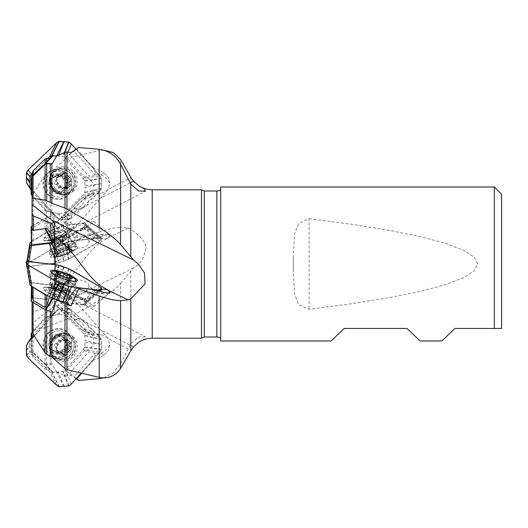 <?xml version="1.0" encoding="UTF-8"?>
<svg xmlns="http://www.w3.org/2000/svg" width="528" height="528" viewBox="0 0 528 528"><rect width="100%" height="100%" fill="white"/><g stroke="black" fill="none" stroke-linecap="round" stroke-linejoin="round"><path stroke-width="0.4" stroke-dasharray="2.64 1.98" d="M54.179 313.097L53.896 315.203L52.378 315.619L31.495 339.332L31.495 351.714L33.059 357.113L45.104 369.046L46.721 369.659L49.744 369.567L52.378 372.088L56.687 372.042L65.01 375.738L66.937 376.009L71.141 375.481L66.304 370.854L84.308 350.744L88.229 349.76L90.836 347.886L92.763 345.266L93.799 342.19L93.819 339.009L92.822 336.085L90.922 333.749L88.334 332.251L85.001 332.046L82.658 329.802L82.229 330.29A9.702 0.752 -138.2 0 0 82.256 330.436L54.43 303.811L54.179 313.097L54.179 304.894L51.784 307.864L33.416 322.337L33.416 331.584L47.058 317.071L50.794 316.272L50.794 308.689M82.256 330.436L82.691 329.954L84.638 331.815M49.447 343.451A8.488 7.788 -58.5 0 1 51.764 338.045A8.488 7.788 -58.5 0 1 61.849 336.217A8.488 7.788 -58.5 0 1 64.04 347.523A8.488 7.788 -58.5 0 1 52.965 350.684A8.488 7.788 -58.5 0 1 49.447 343.451M66.304 303.032L84.308 305.125L90.836 306.893L93.779 306.709L93.819 305.983L90.922 303.712L82.256 299.752L54.43 283.411L53.896 285.793L31.779 282.929L31.495 285.8L32.063 286.605M48.022 295.984L52.754 298.34M65.366 296.459A8.488 1.769 -159.7 0 1 56.793 295.172A8.488 1.769 -159.7 0 1 49.447 290.565A8.488 1.769 -159.7 0 1 51.764 290.195A8.488 1.769 -159.7 0 1 60.746 292.981A8.488 1.769 -159.7 0 1 65.366 296.459L66.482 293.449A8.488 1.769 -159.7 0 1 57.908 292.162A8.488 1.769 -159.7 0 1 50.563 287.555A8.488 1.769 -159.7 0 1 50.873 287.272A8.488 1.769 -159.7 0 1 52.873 287.186A8.488 1.769 -159.7 0 1 61.063 289.615A8.488 1.769 -159.7 0 1 66.429 293.027A8.488 1.769 -159.7 0 1 66.482 293.449M71.141 152.519L66.304 157.146L84.308 177.256L88.229 178.24L90.836 180.114L92.763 182.734L93.799 185.81L93.819 188.991L92.822 191.915L90.922 194.251L88.334 195.749L84.638 196.185L82.691 198.046L82.256 197.564L54.43 224.189L53.896 212.797L52.378 212.381L31.779 189.387L31.541 175.996M32.063 175.765L32.063 173.329M65.366 184.549A8.488 7.788 -121.5 0 0 52.965 177.316A8.488 7.788 -121.5 0 0 51.764 189.955A8.488 7.788 -121.5 0 0 61.849 191.783A8.488 7.788 -121.5 0 0 65.366 184.549M31.495 245.012L31.495 242.2L33.059 240.398L45.104 233.231L65.01 224.341L71.141 222.13L66.304 224.968L84.308 222.875L90.836 221.107L93.779 221.291L93.819 222.017L92.822 223.054L84.638 227.053L85.001 227.971L82.229 229.403A9.702 7.207 -96.6 0 1 82.256 228.248L54.43 244.589M82.256 228.248L84.638 227.053M49.447 237.435A8.488 1.769 -20.3 0 0 51.764 237.805A8.488 1.769 -20.3 0 0 60.746 235.019A8.488 1.769 -20.3 0 0 65.366 231.541A8.488 1.769 -20.3 0 0 56.793 232.828A8.488 1.769 -20.3 0 0 49.447 237.435L50.563 240.445A8.488 1.769 -20.3 0 0 50.873 240.728A8.488 1.769 -20.3 0 0 52.873 240.814A8.488 1.769 -20.3 0 0 61.063 238.385A8.488 1.769 -20.3 0 0 66.429 234.973A8.488 1.769 -20.3 0 0 66.482 234.551A8.488 1.769 -20.3 0 0 57.908 235.838A8.488 1.769 -20.3 0 0 50.563 240.445M32.063 334.759L32.063 349.648L32.063 332.218L32.063 334.759L33.416 331.584M33.416 322.337L32.063 324.047L32.063 329.3L33.059 329.69L45.104 327.868L45.104 363.601L33.059 352.077L32.063 349.648M45.104 363.601L46.721 364.148L52.14 364.228L56.687 372.042M46.721 364.148L46.721 327.261L51.856 324.746L65.01 319.882L65.01 375.738M46.721 327.261L45.104 327.868M53.896 315.203L50.794 316.272M50.794 305.039L33.416 312.035L33.416 297.805L47.058 299.554L50.794 294.802L50.794 305.039L51.784 304.484L54.179 298.604L54.179 285.424M32.063 330.865L32.063 301.91M32.063 301.402L45.104 309.401L52.14 312.147M32.063 298.023L33.416 297.805M32.063 314.582L33.416 312.035M53.896 285.793L50.794 294.802M53.896 212.797L47.058 210.929L33.416 196.416L32.063 193.241L32.063 178.352M32.063 193.241L32.063 203.953M32.063 229.977L32.063 226.598L33.059 225.674L45.104 218.599L52.14 215.853L56.687 228.261M33.059 225.674L33.059 193.921L45.104 175.105L45.104 218.599M46.721 217.879L46.721 173.699L51.856 171.059L65.01 159.43L65.01 224.341M33.059 193.921L32.063 197.135M46.721 173.699L45.104 175.105M76.025 378.794L71.141 375.481M66.937 376.009L66.937 318.965L99.198 300.326L99.198 378.701M103.745 377.824L113.507 372.596L120.608 363.752L120.608 283.404C115.553 289.139 108.412 294.782 99.198 300.326M100.789 353.107A14.553 5.623 -146.5 0 0 104.194 354.809C100.195 357.436 96.67 359.159 93.634 359.964L95.891 353.351L100.789 353.107C105.402 351.397 108.405 348.335 109.798 343.913L107.778 338.019L78.065 304.3L62.066 293.502L54.608 289.78L54.179 298.604M104.194 354.809A11.642 10.679 121.5 0 0 109.798 343.913M93.634 289.681L95.891 292.426L100.789 293.509L105.184 293.971L109.111 292.802M120.608 283.404L133.544 267.973C140.461 263.855 144.599 257.083 145.952 247.645C144.857 238.775 134.772 232.419 130.805 229.218L128.053 228.083L120.608 227.476L120.608 159.562M100.789 174.893A14.553 5.623 -33.5 0 1 104.194 173.191C100.195 170.564 96.67 168.841 93.634 168.036L95.891 174.649L100.789 174.893C105.402 176.603 108.405 179.665 109.798 184.087L107.778 189.981L78.065 223.7L62.066 234.498L54.608 238.22M104.194 173.191A11.642 10.679 58.5 0 1 109.798 184.087M100.789 234.491A14.553 11.194 -127.2 0 1 104.194 235.587L93.634 238.319L95.891 235.574L105.184 234.029L107.917 234.524L109.798 235.983L106.63 238.834C86.051 248.437 78.553 274.705 54.608 291.621L54.179 304.894M104.194 235.587A11.642 2.422 159.7 0 1 109.501 235.363A11.642 2.422 159.7 0 1 109.798 235.983M55.625 263.967L55.625 264.482L55.625 263.967M54.727 230.696L54.701 231.739A12.124 0.937 -41.8 0 1 63.096 223.324A12.124 0.937 -41.8 0 1 72.125 216.19L56.179 231.442L54.727 230.696L54.938 245.81M54.701 231.739L54.43 224.189M54.727 267.221L54.701 276.151A12.124 9.009 -83.4 0 0 62.126 284.698A12.124 9.009 -83.4 0 0 72.125 275.649L56.179 266.284L54.727 267.221L54.826 264.607M54.701 276.151L54.43 283.411M54.727 297.304L54.701 296.261A12.124 0.937 -138.2 0 0 63.096 304.676A12.124 0.937 -138.2 0 0 72.125 311.81L56.179 296.558L54.727 297.304L54.958 282.163L54.608 289.78M54.701 296.261L54.43 303.811M54.853 264L54.608 291.621M32.063 352.651L32.063 354.671M33.059 357.113L33.059 352.948L45.104 364.465L45.104 369.046M46.721 369.659L46.721 366.155L49.744 369.567M66.937 223.568L66.937 158.36L99.198 150.592L99.198 232.01L78.698 239.191L71.141 222.13M33.059 352.948L32.063 352.235M66.937 318.965L65.01 319.882M46.721 366.155L45.104 364.465M32.063 286.222L32.063 294.822M66.937 158.36L65.01 159.43M32.063 241.778L32.063 241.322M33.059 240.398L33.059 227.733L45.104 220.539L45.104 233.231M46.721 232.492L46.721 222.512L49.744 231.396M33.059 227.733L32.063 233.178M46.721 222.512L45.104 220.539M138.349 342.56L144.349 339.029L145.405 336.745L138.422 337.121L130.805 343.82L120.608 363.752M201.458 338.217L201.458 189.783M103.745 150.176L99.198 150.592M99.198 232.01C108.616 228.802 115.751 227.291 120.608 227.476M220.73 264L220.73 338.56L220.73 264M220.73 340.982L220.73 187.018M494.327 187.018L494.327 328.462L454.991 328.462L441.85 340.982M309.124 218.684L352.757 224.459L390.284 230.545L421.417 236.907L445.896 243.487L463.518 250.232L474.151 257.09L477.708 264L474.151 270.91L463.518 277.768L445.896 284.513L421.417 291.093L390.284 297.455L352.757 303.541L309.124 309.316L298.703 304.583L294.565 294.221L293.278 270.211L293.278 257.809L294.558 233.792L298.716 223.403L309.124 218.684L309.124 309.316M331.082 340.982L344.223 328.462L407.002 328.462L420.143 340.982M343.543 328.739L344.223 328.462L343.543 328.739M501.6 328.462L501.6 194.291M107.778 238.075L106.319 238.531L94.274 238.412L89.014 241.501C89.153 245.507 85.378 247.724 77.689 248.153L71.201 251.968L72.125 252.351L56.179 261.716A12.124 9.009 -96.6 0 1 54.754 257.539M54.74 261.637L56.179 261.716M54.523 246.972A12.124 9.009 83.4 0 1 55.81 245.507L54.516 246.266M82.229 229.403L57.44 243.962A12.124 9.009 83.4 0 0 54.562 245.652L54.45 245.718M55.81 245.507L54.562 245.652M54.701 251.849A12.124 9.009 -96.6 0 1 62.126 243.302A12.124 9.009 -96.6 0 1 72.125 252.351M55.169 261.386L54.727 260.779M57.44 243.962L58.681 243.817A12.124 9.009 83.4 0 1 59.895 243.566A12.124 9.009 83.4 0 1 67.109 246.899L71.201 251.968M78.698 239.191L76.85 240.28L74.191 237.508L69.67 231.376A9.702 7.207 83.4 0 0 66.304 224.968M93.634 238.319L76.85 240.28M95.891 235.574L95.152 235.066L74.191 237.508M69.67 231.376L88.757 229.152L95.152 235.066M94.274 238.412L89.324 233.845L86.658 227.383L58.681 243.817M89.324 233.845L85.463 236.115A8.441 6.494 -126.4 0 1 85.556 236.254L89.014 241.501M85.463 236.115A9.431 7.003 83.4 0 0 78.085 234.63A9.431 7.003 83.4 0 0 74.243 242.702L67.109 246.899M85.001 227.971L86.658 227.383M77.689 248.153L74.336 242.847A8.441 6.494 -126.4 0 1 74.243 242.702M82.691 228.195A9.702 7.207 83.4 0 0 82.658 229.35M84.308 222.875C86.81 224.242 88.295 226.334 88.757 229.152M107.778 189.981L105.013 191.948L101.6 193.09L96.723 193.578L94.274 193.281L89.014 198.31C89.153 204.917 85.378 208.527 77.689 209.147L71.201 215.358L72.125 216.19M55.169 230.696L54.74 231.106M54.523 226.868A12.124 0.937 138.2 0 1 55.81 225.568L54.516 226.802M55.81 225.568L54.562 224.182A12.124 0.937 138.2 0 1 57.44 221.43L82.229 197.71A9.702 0.752 -41.8 0 1 82.256 197.564M56.179 231.442A12.124 0.937 -41.8 0 1 54.754 232.28M57.44 221.43L58.681 222.816A12.124 0.937 138.2 0 1 67.109 215.589L71.201 215.358M78.698 147.53L69.67 154.803A9.702 0.752 138.2 0 0 66.304 157.146M93.634 168.036L76.85 149.299M95.891 174.649L95.152 174.794L74.191 151.391M69.67 154.803L88.757 176.114L95.152 174.794M94.274 193.281L89.324 194.337L86.658 196.053L58.681 222.816M89.324 194.337L85.463 198.026A8.441 3.201 -33.7 0 1 85.556 198.033L89.014 198.31M85.463 198.026A9.431 0.733 138.2 0 0 78.085 204.481A9.431 0.733 138.2 0 0 74.243 208.765L67.109 215.589M82.229 197.71L82.658 198.198L85.001 195.954L86.658 196.053M77.689 209.147L74.336 208.778A8.441 3.201 -33.7 0 1 74.243 208.765M84.638 196.185L85.001 195.954M84.308 177.256L88.757 176.114M101.488 289.311L94.274 289.588L89.014 286.499C89.153 282.493 85.378 280.276 77.689 279.847L71.201 276.032L72.125 275.649M55.169 266.614L54.74 266.363M54.523 281.028A12.124 9.009 96.6 0 0 55.81 282.493L54.516 281.734M55.81 282.493L54.562 282.348A12.124 9.009 96.6 0 0 57.44 284.038L82.229 298.597A9.702 7.207 -83.4 0 0 82.256 299.752M56.179 266.284A12.124 9.009 -83.4 0 0 54.754 270.461M57.44 284.038L58.681 284.183A12.124 9.009 96.6 0 0 59.895 284.434A12.124 9.009 96.6 0 0 67.109 281.101L71.201 276.032M95.891 292.426L95.152 292.934L74.191 290.492M69.67 296.624L88.757 298.848L95.152 292.934M94.274 289.588L89.324 294.155L86.658 300.617L58.681 284.183M89.324 294.155L85.463 291.885A8.441 6.494 -53.6 0 0 85.556 291.746L89.014 286.499M85.463 291.885A9.431 7.003 96.6 0 1 78.085 293.37A9.431 7.003 96.6 0 1 74.243 285.298L67.109 281.101M82.229 298.597L86.658 300.617M77.689 279.847L74.336 285.153A8.441 6.494 -53.6 0 0 74.243 285.298M82.691 299.805A9.702 7.207 96.6 0 1 82.658 298.65M84.638 300.947L85.001 300.029M84.308 305.125C86.81 303.758 88.295 301.666 88.757 298.848M107.778 338.019L105.013 336.052L101.6 334.91L96.723 334.422L94.274 334.719L89.014 329.69C89.153 323.083 85.378 319.473 77.689 318.853L71.201 312.642L72.125 311.81M55.169 297.304L54.74 296.894M54.523 301.132A12.124 0.937 41.8 0 0 55.81 302.432L54.516 301.198M82.229 330.29L57.44 306.57A12.124 0.937 41.8 0 1 54.562 303.818L54.45 303.712M55.81 302.432L54.562 303.818M56.179 296.558A12.124 0.937 -138.2 0 0 54.754 295.72M57.44 306.57L58.681 305.184A12.124 0.937 41.8 0 0 67.109 312.411L71.201 312.642M66.304 370.854A9.702 0.752 41.8 0 0 69.67 373.197L76.415 378.358M93.634 359.964L81.477 373.547M95.891 353.351L95.152 353.206L74.191 376.609M69.67 373.197L88.757 351.886L95.152 353.206M94.274 334.719L89.324 333.663L86.658 331.947L58.681 305.184M89.324 333.663L85.463 329.974A8.441 3.201 -146.3 0 0 85.556 329.967L89.014 329.69M85.463 329.974A9.431 0.733 41.8 0 1 78.085 323.519A9.431 0.733 41.8 0 1 74.243 319.235L67.109 312.411M85.001 332.046L86.658 331.947M77.689 318.853L74.336 319.222A8.441 3.201 -146.3 0 0 74.243 319.235M84.308 350.744L88.757 351.886M133.544 267.973L51.784 307.864M130.086 182.906L54.014 222.354M133.544 346.889L51.784 304.484M53.044 229.541L45.903 218.051L52.14 215.853M45.903 218.051L45.23 218.354L52.378 229.845M32.063 226.09L45.23 218.354M32.063 195.782L45.23 210.494L47.058 210.929M31.132 297.429L47.058 299.554M32.208 332.053L45.23 317.506L47.058 317.071M53.044 372.332L45.903 364.729L52.14 364.228M45.903 364.729L45.23 364.485L52.378 372.088M31.779 352.381L31.416 351.272L45.23 364.485M31.416 351.272L31.132 337.682M53.605 241.197A7.762 1.617 -20.3 0 0 61.09 238.973A7.762 1.617 -20.3 0 0 66 235.851A7.762 1.617 -20.3 0 0 66.013 235.396A7.762 1.617 -20.3 0 0 58.205 236.643A7.762 1.617 -20.3 0 0 51.467 240.781A7.762 1.617 -20.3 0 0 51.77 241.118A7.762 1.617 -20.3 0 0 53.605 241.197M53.823 243.507A8.547 1.782 -20.3 0 0 63.254 240.524A8.547 1.782 -20.3 0 0 67.412 237.032A8.547 1.782 -20.3 0 0 67.393 237.013A8.547 1.782 -20.3 0 0 58.892 238.491A8.547 1.782 -20.3 0 0 51.473 242.906A8.547 1.782 -20.3 0 0 51.467 242.939A8.547 1.782 -20.3 0 0 53.823 243.507M53.513 251.816A12.731 2.653 -20.3 0 0 66.983 247.639A12.731 2.653 -20.3 0 0 73.92 242.418A12.731 2.653 -20.3 0 0 73.715 242.147A12.731 2.653 -20.3 0 0 61.057 244.352A12.731 2.653 -20.3 0 0 50.015 250.925A12.731 2.653 -20.3 0 0 50.041 251.262A12.731 2.653 -20.3 0 0 53.513 251.816M55.361 256.819A12.731 2.653 -20.3 0 0 74.468 249.394A12.731 2.653 -20.3 0 0 75.775 247.427A12.731 2.653 -20.3 0 0 62.911 249.355A12.731 2.653 -20.3 0 0 51.889 256.265A12.731 2.653 -20.3 0 0 54.166 256.912A12.731 2.653 -20.3 0 0 55.361 256.819M58.476 256.483A8.732 1.822 -20.3 0 0 59.882 256.252A8.732 1.822 -20.3 0 0 69.696 252.622A8.732 1.822 -20.3 0 0 70.343 249.632A8.732 1.822 -20.3 0 0 58.608 253.671A8.732 1.822 -20.3 0 0 58.476 256.483M71.676 250.001L70.026 249.724L67.828 243.771L69.412 243.705L71.775 250.094L70.838 250.193C69.472 250.16 69.175 250.523 69.947 251.288L69.696 252.437A8.131 1.696 -20.3 0 0 71.676 250.001A8.131 1.696 -20.3 0 0 71.155 249.863A8.131 1.696 -20.3 0 0 66.264 250.635A8.131 1.696 -20.3 0 0 58.879 253.697A8.131 1.696 -20.3 0 0 56.978 255.11A8.131 1.696 -20.3 0 0 56.899 256.139A8.131 1.696 -20.3 0 0 62.304 255.506A8.131 1.696 -20.3 0 0 69.696 252.437L67.445 252.754C65.875 252.463 64.766 252.925 64.119 254.14L61.934 248.239L58.41 249.355L57.75 249.104A6.257 1.307 -20.3 0 0 63.433 247.46A6.257 1.307 -20.3 0 0 67.597 245.018L68.112 245.388L61.934 248.239M70.026 249.724L69.92 249.711C68.264 249.52 67.452 249.619 67.485 249.995L65.287 244.16L66.073 244.213A6.257 1.307 159.7 0 1 67.201 244.187A6.257 1.307 159.7 0 1 67.597 245.018L68.739 244.253L70.943 250.206M65.32 244.068L67.525 250.015L60.746 252.364L58.879 253.697L58.205 253.882L58.384 253.572L56.978 255.11M65.287 244.16L67.485 249.995L65.3 244.094M67.485 245.302L69.947 251.288L67.762 245.388M67.822 245.381L70.409 251.599L68.112 245.388M69.92 249.711L67.736 243.811L66.073 244.213A6.257 1.307 -20.3 0 0 60.39 245.857L61.915 245.051L64.119 251.005L61.915 245.045L65.413 243.962M55.711 247.936L58.014 254.146L55.711 247.936L60.39 245.857A6.257 1.307 -20.3 0 0 56.291 248.226A6.257 1.307 -20.3 0 0 56.225 248.305A6.257 1.307 -20.3 0 0 57.75 249.104L54.417 249.619L56.225 248.305L56.001 247.936M56.06 247.929L58.245 253.829L56.899 256.139L58.271 255.407C59.453 254.318 60.265 254.225 60.707 255.123L58.41 249.355M54.417 249.619L56.899 256.139M58.502 249.256L60.7 255.202L62.304 255.506L64.119 254.14M58.542 249.163L60.707 255.123L58.522 249.223M64.119 254.232L61.908 248.266L64.119 254.232M67.531 252.8L65.327 246.847M58.199 255.493L55.994 249.546M57.288 255.011L55.084 249.064M60.694 252.417L58.496 246.47M69.412 243.705L68.739 244.253M52.873 189.268A8.488 7.788 -121.5 0 0 62.957 191.103A8.488 7.788 -121.5 0 0 65.155 179.791A8.488 7.788 -121.5 0 0 54.08 176.629A8.488 7.788 -121.5 0 0 52.873 189.268M53.605 188.654A7.762 7.121 -121.5 0 0 59.004 191.301A7.762 7.121 -121.5 0 0 66.02 185.196A7.762 7.121 -121.5 0 0 60.727 176.576A7.762 7.121 -121.5 0 0 52.114 180.068A7.762 7.121 -121.5 0 0 53.605 188.654M53.823 188.701A8.547 7.841 -121.5 0 0 67.274 186.041A8.547 7.841 -121.5 0 0 57.427 175.039A8.547 7.841 -121.5 0 0 53.823 188.701M53.513 189.849A12.731 11.682 -121.5 0 0 68.64 192.595A12.731 11.682 -121.5 0 0 71.933 175.633A12.731 11.682 -121.5 0 0 55.321 170.894A12.731 11.682 -121.5 0 0 53.513 189.849M55.361 188.707A12.731 11.682 -121.5 0 0 70.488 191.459A12.731 11.682 -121.5 0 0 73.788 174.497A12.731 11.682 -121.5 0 0 57.169 169.752A12.731 11.682 -121.5 0 0 55.361 188.707M68.653 182.345L70.838 181.005C69.472 181.982 69.175 183.11 69.947 184.384L69.696 186.371A8.131 7.458 -121.5 0 0 71.676 178.867A8.131 7.458 -121.5 0 0 66.264 172.828A8.131 7.458 -121.5 0 0 58.879 174.286A8.131 7.458 -121.5 0 0 56.899 181.79A8.131 7.458 -121.5 0 0 62.304 187.829A8.131 7.458 -121.5 0 0 69.696 186.371L68.066 187.11L66.673 186.523L65.069 186.668L61.664 189.334C59.763 189.512 58.714 188.951 58.502 187.645L57.75 185.77A6.257 5.742 -121.5 0 0 63.433 187.803A6.257 5.742 -121.5 0 0 67.597 183.817L67.822 185.803C68.369 186.443 68.026 187.255 66.799 188.232L63.433 187.803L61.934 188.773M67.848 178.708L70.059 177.349L67.848 178.708C69.227 179.296 69.63 180.484 69.049 182.279L71.313 180.886L70.943 180.979L71.676 178.867L69.92 177.395C68.264 177.217 67.452 176.306 67.485 174.676L66.264 172.828L64.119 173.356L62.396 174.537L60.694 174.029L58.879 174.286L57.354 179.883L54.773 181.295L55.381 181.137L56.225 179.751A6.257 5.742 -121.5 0 0 57.75 185.77L55.975 184.866C54.595 184.272 54.193 183.084 54.773 181.295M62.159 174.233L64.456 172.821L62.159 174.233C64.06 174.055 65.116 174.623 65.32 175.923L66.073 177.804A6.257 5.742 58.5 0 1 67.597 183.817L68.442 182.437M58.205 176.418L56.001 177.771C55.453 177.124 55.796 176.312 57.024 175.342L58.879 174.286M55.084 181.243L57.288 179.89L56.899 181.79L60.7 186.292L62.304 187.829L64.119 187.433M55.381 181.137L57.354 179.883L55.169 181.223M55.975 184.866L58.199 183.5L55.994 184.846M61.664 189.334L64.079 187.823L61.908 188.866M69.92 177.395L67.736 178.735L66.073 177.804A6.257 5.742 -121.5 0 0 60.39 175.765A6.257 5.742 -121.5 0 0 56.225 179.751L56.001 177.771M67.531 186.833L65.327 188.186M70.026 184.45L67.822 185.803M60.7 186.292L58.502 187.645M60.694 174.029L58.562 175.454L60.39 175.765L61.915 174.709M57.024 175.342L58.496 175.382M67.525 174.577L65.32 175.923M53.605 286.803A7.762 1.617 -159.7 0 1 61.09 289.027A7.762 1.617 -159.7 0 1 66 292.149A7.762 1.617 -159.7 0 1 66.013 292.604A7.762 1.617 -159.7 0 1 58.205 291.357A7.762 1.617 -159.7 0 1 51.467 287.219A7.762 1.617 -159.7 0 1 51.77 286.882A7.762 1.617 -159.7 0 1 53.605 286.803M53.823 284.493A8.547 1.782 -159.7 0 1 63.254 287.476A8.547 1.782 -159.7 0 1 67.412 290.968A8.547 1.782 -159.7 0 1 67.393 290.987A8.547 1.782 -159.7 0 1 58.892 289.509A8.547 1.782 -159.7 0 1 51.473 285.094A8.547 1.782 -159.7 0 1 51.467 285.061A8.547 1.782 -159.7 0 1 53.823 284.493M53.513 276.184A12.731 2.653 -159.7 0 1 66.983 280.361A12.731 2.653 -159.7 0 1 73.92 285.582A12.731 2.653 -159.7 0 1 73.715 285.853A12.731 2.653 -159.7 0 1 61.057 283.648A12.731 2.653 -159.7 0 1 50.015 277.075A12.731 2.653 -159.7 0 1 50.041 276.738A12.731 2.653 -159.7 0 1 53.513 276.184M54.166 271.088A12.731 2.653 -159.7 0 1 55.361 271.181A12.731 2.653 -159.7 0 1 74.468 278.606M67.841 280.223A12.731 2.653 -159.7 0 1 58.139 276.632M71.075 278.15L69.92 278.289C68.264 278.48 67.452 278.381 67.485 278.005L65.287 283.84L66.073 283.787A6.257 1.307 20.3 0 0 67.201 283.813A6.257 1.307 20.3 0 0 67.597 282.982L68.112 282.612L63.433 280.54A6.257 1.307 -159.7 0 1 67.597 282.982L68.739 283.747L70.805 278.164M65.32 283.932L67.525 277.985L60.746 275.636L58.879 274.303L58.205 274.118L58.384 274.428L56.978 272.89M65.287 283.84L67.485 278.005L65.3 283.906M69.92 278.289L67.736 284.189L66.073 283.787A6.257 1.307 -159.7 0 1 60.39 282.143L61.915 282.949L64.119 276.995L61.915 282.955L65.413 284.038M55.711 280.064L58.014 273.854L55.711 280.064L60.39 282.143A6.257 1.307 -159.7 0 1 56.291 279.774A6.257 1.307 -159.7 0 1 56.225 279.695A6.257 1.307 -159.7 0 1 57.75 278.896A6.257 1.307 -159.7 0 1 63.433 280.54L58.41 278.645L55.994 278.454L54.417 278.381L56.225 279.695L56.001 280.064M56.06 280.071L58.245 274.171L57.354 273.075L55.169 278.975M66.686 277.484L65.327 281.153M70.026 276.665L67.822 282.619M63.169 276.322L64.119 273.768M60.7 272.798L58.502 278.744M57.796 273.596L55.994 278.454M57.288 272.989L55.084 278.936M60.694 275.583L58.496 281.53M70.026 278.276L67.828 284.229L69.412 284.295L68.739 283.747M52.873 338.732A8.488 7.788 -58.5 0 1 62.957 336.897A8.488 7.788 -58.5 0 1 65.155 348.209A8.488 7.788 -58.5 0 1 54.08 351.371A8.488 7.788 -58.5 0 1 52.873 338.732M53.605 339.346A7.762 7.121 -58.5 0 1 59.004 336.699A7.762 7.121 -58.5 0 1 66.02 342.804A7.762 7.121 -58.5 0 1 60.727 351.424A7.762 7.121 -58.5 0 1 52.114 347.932A7.762 7.121 -58.5 0 1 53.605 339.346M53.823 339.299A8.547 7.841 -58.5 0 1 67.274 341.959A8.547 7.841 -58.5 0 1 57.427 352.961A8.547 7.841 -58.5 0 1 53.823 339.299M53.513 338.151A12.731 11.682 -58.5 0 1 68.64 335.405A12.731 11.682 -58.5 0 1 71.933 352.367A12.731 11.682 -58.5 0 1 55.321 357.106A12.731 11.682 -58.5 0 1 53.513 338.151M55.361 339.293A12.731 11.682 -58.5 0 1 70.488 336.541A12.731 11.682 -58.5 0 1 73.788 353.503A12.731 11.682 -58.5 0 1 57.169 358.248A12.731 11.682 -58.5 0 1 55.361 339.293M68.653 345.655L70.838 346.995C69.472 346.018 69.175 344.89 69.947 343.616L69.696 341.629A8.131 7.458 -58.5 0 1 71.676 349.133A8.131 7.458 -58.5 0 1 66.264 355.172A8.131 7.458 -58.5 0 1 58.879 353.714A8.131 7.458 -58.5 0 1 56.899 346.21A8.131 7.458 -58.5 0 1 62.304 340.171A8.131 7.458 -58.5 0 1 69.696 341.629L68.066 340.89L66.673 341.477L65.069 341.332L61.664 338.666C59.763 338.488 58.714 339.049 58.502 340.355L57.75 342.23A6.257 5.742 -58.5 0 1 63.433 340.197A6.257 5.742 -58.5 0 1 67.597 344.183L67.822 342.197C68.369 341.557 68.026 340.745 66.799 339.768L63.433 340.197L61.934 339.227M67.848 349.292L70.059 350.651L67.848 349.292C69.227 348.704 69.63 347.516 69.049 345.721L71.313 347.114L70.943 347.021L71.676 349.133L69.92 350.605C68.264 350.783 67.452 351.694 67.485 353.324L66.264 355.172L64.119 354.644L62.396 353.463L60.694 353.971L58.879 353.714L57.354 348.117L54.773 346.705L55.381 346.863L56.225 348.249A6.257 5.742 -58.5 0 1 57.75 342.23L55.975 343.134C54.595 343.728 54.193 344.916 54.773 346.705M62.159 353.767L64.456 355.179L62.159 353.767C64.06 353.945 65.116 353.377 65.32 352.077L66.073 350.196A6.257 5.742 121.5 0 0 67.597 344.183L68.442 345.563M58.205 351.582L56.001 350.229C55.453 350.876 55.796 351.688 57.024 352.658L58.879 353.714M55.084 346.757L57.288 348.11L56.899 346.21L60.7 341.708L62.304 340.171L64.119 340.567M55.381 346.863L57.354 348.117L55.169 346.777M55.975 343.134L58.199 344.5L55.994 343.154M61.664 338.666L64.079 340.177L61.908 339.134M69.92 350.605L67.736 349.265L66.073 350.196A6.257 5.742 -58.5 0 1 60.39 352.235A6.257 5.742 -58.5 0 1 56.225 348.249L56.001 350.229M67.531 341.167L65.327 339.814M70.026 343.55L67.822 342.197M60.7 341.708L58.502 340.355M60.694 353.971L58.562 352.546L60.39 352.235L61.915 353.291M57.024 352.658L58.496 352.618M67.525 353.423L65.32 352.077M83.246 223.496L99.825 237.791L71.293 241.118L65.472 225.562L83.246 223.496L84.797 223.502L84.909 224.611L84.863 226.096L83.246 227.291L63.122 238.927L53.038 242.497M71.293 241.118L64.046 243.276L58.225 227.726L65.472 225.562M73.379 251.051A14.183 2.957 159.7 0 1 54.509 257.69A14.183 2.957 159.7 0 1 50.629 257.03A14.183 2.957 159.7 0 1 62.918 249.381A14.183 2.957 159.7 0 1 77.227 247.19A14.183 2.957 159.7 0 1 73.379 251.051M31.416 241.778L28.063 263.05L56.595 246.292L49.342 231.244L58.225 227.726M31.568 241.685L49.342 231.244M56.595 246.292L63.842 243.349L56.588 228.301M26.446 264.251L30.017 242.788M26.552 264.403L27.04 261.433M26.908 266.561L49.645 264L28.063 266.515L28.888 261.584M26.446 264.244L56.773 246.187L68.95 241.573L100.069 237.765L101.442 237.851L101.402 240.128L68.713 259.301L58.951 262.726L54.826 263.399L56.595 263.188L54.754 258.172M26.558 264.436L27.06 261.433M56.588 241.256L63.842 261.03L58.951 262.726L54.681 251.09M83.246 227.291L99.825 241.25L71.293 258.014L65.472 237.732M71.293 258.014L64.046 260.957L58.225 240.676M84.909 225.001L101.488 238.96L101.442 240.055L84.797 226.189M51.203 239.474A9.946 2.072 -20.3 0 0 61.723 236.214A9.946 2.072 -20.3 0 0 67.142 232.142A9.946 2.072 -20.3 0 0 57.097 233.647A9.946 2.072 -20.3 0 0 48.49 239.045A9.946 2.072 -20.3 0 0 51.203 239.474M47.256 240.451A15.266 3.181 -20.3 0 0 61.974 236.082A15.266 3.181 -20.3 0 0 71.63 229.944A15.266 3.181 -20.3 0 0 56.305 231.508A15.266 3.181 -20.3 0 0 43.659 240.299A15.266 3.181 -20.3 0 0 47.256 240.451M28.063 263.05L26.512 264.152M28.063 266.515L26.519 266.508M56.595 263.188L58.938 262.726M101.488 238.96L84.909 224.611M101.488 238.933L101.442 237.851L84.797 223.502L101.442 237.851L99.825 237.791M99.825 241.25L101.369 240.154M71.293 384.074L65.472 369.593L83.246 349.747L99.825 352.216L80.857 373.395L99.825 352.216L101.376 349.648L101.442 339.616L100.67 337.966L71.122 309.514L68.713 308.213L59.268 308.959L57.618 309.896L34.168 335.894L56.595 310.853L49.342 317.308L33.568 334.917M64.046 386.377L58.225 371.903L63.122 371.395L65.472 369.593M73.379 336.93A14.183 13.009 121.5 0 0 69.478 334.435A14.183 13.009 121.5 0 0 54.509 338.435A14.183 13.009 121.5 0 0 54.839 358.301A14.183 13.009 121.5 0 0 73.537 356.308A14.183 13.009 121.5 0 0 73.379 336.93M56.595 385.249L49.342 370.887L52.015 372.346L58.225 371.903M28.063 357.951L31.568 353.879L49.342 370.887M63.842 386.397L56.588 372.029M26.4 350.572L29.905 346.5L30.017 351.562L31.568 353.879M30.749 338.237L29.951 340.058L29.905 346.5M26.4 350.361L29.905 344.804M56.595 310.853L59.011 309.025L63.842 308.543L56.588 314.998L51.698 315.506L49.342 317.308M99.825 336.976L101.402 339.352L101.488 344.355L84.909 340.402L84.797 335.339L83.246 333.023L99.825 336.976L71.293 309.679L65.472 316.015L62.799 314.556L56.588 314.998M83.246 333.023L65.472 316.015M71.293 309.679L68.713 308.213L64.046 308.53L58.225 314.873M51.203 337.372A9.946 9.121 -58.5 0 1 63.017 335.227A9.946 9.121 -58.5 0 1 65.591 348.473A9.946 9.121 -58.5 0 1 52.615 352.176A9.946 9.121 -58.5 0 1 51.203 337.372M47.256 333.736A15.266 13.999 -58.5 0 1 71.273 338.488A15.266 13.999 -58.5 0 1 53.691 358.123A15.266 13.999 -58.5 0 1 47.256 333.736M101.488 344.355L84.909 342.098L84.909 340.402M83.246 349.747L84.797 347.18L84.909 342.098M99.825 352.216L101.376 349.648L101.488 344.566M98.762 291.126L83.246 304.504L84.863 304.445L84.797 301.811L62.799 288.941L49.342 284.585L30.017 282.526L29.951 285.12M66.772 302.59L83.246 304.504M26.4 262.66L29.905 284.024M28.063 261.485L31.568 282.52M56.595 264.812L49.342 284.585M26.4 262.607L29.905 283.635M63.842 266.97L56.588 286.744M71.293 269.986L65.472 290.268M99.825 286.75L83.246 300.709M64.046 267.043L58.225 287.324M101.488 289.04L84.909 302.999M51.203 288.526A9.946 2.072 -159.7 0 1 61.723 291.786A9.946 2.072 -159.7 0 1 67.142 295.858A9.946 2.072 -159.7 0 1 57.097 294.353A9.946 2.072 -159.7 0 1 48.49 288.955A9.946 2.072 -159.7 0 1 51.203 288.526M47.256 287.549A15.266 3.181 -159.7 0 1 61.974 291.918A15.266 3.181 -159.7 0 1 71.63 298.056A15.266 3.181 -159.7 0 1 56.305 296.492A15.266 3.181 -159.7 0 1 43.659 287.701A15.266 3.181 -159.7 0 1 47.256 287.549M101.488 289.087L84.909 303.389M84.797 304.498L99.964 291.423L84.797 304.498M68 152.123L65.472 158.407L83.246 178.253L99.825 175.784L76.025 149.206L99.825 175.784L101.442 178.688L101.442 188.384L100.67 190.034L71.122 218.486L68.62 219.787L59.268 219.041L57.618 218.104L29.938 187.381M58.628 155.093L58.225 156.097L63.122 156.605L65.472 158.407M73.379 191.07A14.183 13.009 58.5 0 1 69.478 193.565A14.183 13.009 58.5 0 1 54.509 189.565A14.183 13.009 58.5 0 1 54.839 169.699A14.183 13.009 58.5 0 1 73.537 171.692A14.183 13.009 58.5 0 1 73.379 191.07M32.063 173.646L48.022 158.38M52.754 155.694L58.225 156.097M56.595 217.147L59.011 218.975L63.842 219.457L56.588 213.002L52.015 212.586L49.982 211.332L56.595 217.147L28.063 185.288L31.132 190.318M49.342 210.692L31.568 190.846M99.825 191.024L101.402 188.648L101.488 183.645L84.909 187.598L84.797 192.661L83.246 194.977L99.825 191.024L71.293 218.321L65.472 211.985L62.799 213.444L56.588 213.002M83.246 194.977L65.472 211.985M71.293 218.321L68.713 219.787L64.046 219.47L58.225 213.127M51.203 190.628A9.946 9.121 -121.5 0 0 63.017 192.773A9.946 9.121 -121.5 0 0 65.591 179.527A9.946 9.121 -121.5 0 0 52.615 175.824A9.946 9.121 -121.5 0 0 51.203 190.628M47.256 194.264A15.266 13.999 -121.5 0 0 71.273 189.512A15.266 13.999 -121.5 0 0 53.691 169.877A15.266 13.999 -121.5 0 0 47.256 194.264M28.063 185.288L28.783 186.087M101.488 183.645L84.909 185.902L84.909 187.598M83.246 178.253L84.797 180.82L84.909 185.902M99.825 175.784L101.376 178.352L101.488 183.434M33.059 352.077L33.059 329.69M50.226 325.466L50.226 363.871M51.856 364.109L51.856 324.746M33.416 205.663L33.416 196.416M50.794 211.728L50.794 219.311M54.179 223.106L54.179 214.903M50.226 172.141L50.226 216.645M51.856 215.985L51.856 171.059M100.789 293.509A14.553 11.194 -52.8 0 0 104.194 292.413M130.805 177.217L130.805 229.218M130.805 271.022L130.805 343.82M152.216 338.217L152.216 189.783M204.277 337.003L204.277 190.997M216.85 337.003L216.85 190.997M74.336 242.847A14.553 0.845 -33.2 0 1 85.556 236.254M74.336 208.778A14.553 12.157 -83.9 0 0 85.556 198.033M74.336 285.153A14.553 0.845 -146.8 0 0 85.556 291.746M74.336 319.222A14.553 12.157 -96.1 0 1 85.556 329.967M128.053 228.083L108.299 237.719M128.053 179.038L108.299 189.281M128.053 348.962L108.299 338.719M31.779 241.943L31.416 226.466M31.132 226.723L31.495 242.2M45.903 210.837L53.044 212.731M31.132 177.401L31.495 176.286M31.495 188.668L31.132 194.35M31.416 195.063L31.779 189.387M52.378 212.381L45.23 210.494M31.779 286.057L31.772 286.433M45.903 299.145L53.044 285.496M31.482 286.268L31.495 285.8M31.495 282.988L31.416 286.222M31.416 297.37L31.779 282.929M52.378 285.325L45.23 298.98M45.903 317.163L53.044 315.269M31.132 350.599L31.495 351.714M31.495 339.332L31.37 337.379M31.68 337.029L31.779 338.613M52.378 315.619L45.23 317.506M67.445 252.754L65.261 246.86M70.838 250.193L68.653 244.292M58.271 255.407L56.087 249.506M57.354 254.925L55.169 249.025M64.073 250.978L61.888 245.078M60.746 252.364L58.562 246.464M67.445 186.773L65.261 188.113M69.947 184.384L67.762 185.724M58.271 183.493L56.087 184.833M60.707 186.212L58.522 187.552M58.245 176.504L56.06 177.844M64.073 173.455L61.888 174.794M60.746 174.115L58.562 175.454M67.485 174.676L65.3 176.015M66.62 277.471L65.261 281.14M63.202 276.335L61.934 279.761M69.947 276.712L67.762 282.612M70.706 278.17L68.653 283.708M57.875 273.656L56.087 278.494M60.707 272.877L58.522 278.777M64.073 277.022L61.888 282.922M60.746 275.636L58.562 281.536M67.445 341.227L65.261 339.887M69.947 343.616L67.762 342.276M58.271 344.507L56.087 343.167M60.707 341.788L58.522 340.448M58.245 351.496L56.06 350.156M64.073 354.545L61.888 353.206M60.746 353.885L58.562 352.546M67.485 353.324L65.3 351.985M68.937 241.58L63.122 226.03M68.62 241.679L62.799 226.123M53.288 253.75A13.893 2.897 159.7 0 1 49.487 253.103A13.893 2.897 159.7 0 1 61.525 245.612A13.893 2.897 159.7 0 1 75.537 243.461A13.893 2.897 159.7 0 1 68.079 249.157A13.893 2.897 159.7 0 1 53.288 253.75M58.951 245.098L51.698 230.05M59.268 244.966L52.015 229.918M26.486 264L26.908 261.439L26.486 264M26.704 265.333L27.357 261.433M26.671 265.115L27.284 261.433M59.268 262.627L54.655 250.041M68.937 259.208L63.122 238.927M68.62 259.334L62.799 239.059M101.442 240.055L84.863 226.096M66.502 230.492A13.055 2.719 159.7 0 1 60.991 237.263A13.055 2.719 159.7 0 1 45.956 239.019A13.055 2.719 159.7 0 1 66.502 230.492M67.399 229.172A14.771 3.076 159.7 0 1 71.333 230.545A14.771 3.076 159.7 0 1 61.994 236.485A14.771 3.076 159.7 0 1 47.751 240.709A14.771 3.076 159.7 0 1 44.266 240.563A14.771 3.076 159.7 0 1 50.45 234.637A14.771 3.076 159.7 0 1 67.399 229.172M52.754 243.672A9.946 2.072 159.7 0 1 50.041 243.236A9.946 2.072 159.7 0 1 58.648 237.844A9.946 2.072 159.7 0 1 68.693 236.333A9.946 2.072 159.7 0 1 63.274 240.412A9.946 2.072 159.7 0 1 52.754 243.672M53.236 252.047A13.18 2.746 159.7 0 1 49.724 250.813A13.18 2.746 159.7 0 1 61.05 244.325A13.18 2.746 159.7 0 1 73.867 241.877A13.18 2.746 159.7 0 1 68.369 247.163A13.18 2.746 159.7 0 1 53.236 252.047M68.937 385.869L63.122 371.395M68.62 385.961L62.799 371.488M53.288 337.755A13.893 12.745 121.5 0 0 53.612 357.205A13.893 12.745 121.5 0 0 73.385 353.258A13.893 12.745 121.5 0 0 67.954 333.835A13.893 12.745 121.5 0 0 53.288 337.755M58.951 386.668L51.698 372.306M59.268 386.714L52.015 372.346M26.512 355.634L30.017 351.562M26.446 355.304L29.951 351.239M26.512 345.279L30.017 339.715M26.446 345.616L29.951 340.058M58.951 309.052L51.698 315.506M59.268 308.959L52.015 315.414M68.937 308.253L63.122 314.596M68.62 308.213L62.799 314.556M101.376 339.293L84.797 335.339M101.442 339.616L84.863 335.663M66.502 352.011A13.055 11.972 121.5 0 0 60.991 331.148A13.055 11.972 121.5 0 0 45.956 347.945A13.055 11.972 121.5 0 0 66.502 352.011M67.399 352.955A14.771 13.55 121.5 0 0 67.399 332.581A14.771 13.55 121.5 0 0 47.751 334.151A14.771 13.55 121.5 0 0 47.751 354.526A14.771 13.55 121.5 0 0 67.399 352.955M52.754 338.323A9.946 9.121 121.5 0 0 54.166 353.126A9.946 9.121 121.5 0 0 67.142 349.424A9.946 9.121 121.5 0 0 64.568 336.178A9.946 9.121 121.5 0 0 52.754 338.323M53.236 337.88A13.18 12.091 121.5 0 0 58.793 358.941A13.18 12.091 121.5 0 0 73.973 341.986A13.18 12.091 121.5 0 0 53.236 337.88M101.376 349.648L84.797 347.18M101.442 349.312L84.863 346.843M53.288 274.25A13.893 2.897 20.3 0 0 49.487 274.897A13.893 2.897 20.3 0 0 61.525 282.388A13.893 2.897 20.3 0 0 75.537 284.539A13.893 2.897 20.3 0 0 68.079 278.843A13.893 2.897 20.3 0 0 53.288 274.25M26.512 261.499L30.017 282.526M26.446 261.551L29.951 282.579M58.951 265.274L51.698 285.047M59.268 265.373L52.015 285.146M68.937 268.792L63.122 289.073M68.62 268.666L62.799 288.941M101.376 287.846L84.797 301.811M101.442 287.945L84.863 301.904M66.502 297.508A13.055 2.719 20.3 0 0 60.991 290.737A13.055 2.719 20.3 0 0 45.956 288.981A13.055 2.719 20.3 0 0 66.502 297.508M67.399 298.828A14.771 3.076 20.3 0 0 71.333 297.455A14.771 3.076 20.3 0 0 61.994 291.515A14.771 3.076 20.3 0 0 47.751 287.291A14.771 3.076 20.3 0 0 44.266 287.437A14.771 3.076 20.3 0 0 50.45 293.363A14.771 3.076 20.3 0 0 67.399 298.828M52.754 284.328A9.946 2.072 20.3 0 0 50.041 284.764A9.946 2.072 20.3 0 0 58.648 290.156A9.946 2.072 20.3 0 0 68.693 291.667A9.946 2.072 20.3 0 0 63.274 287.588A9.946 2.072 20.3 0 0 52.754 284.328M53.236 275.953A13.18 2.746 20.3 0 0 49.724 277.187A13.18 2.746 20.3 0 0 61.05 283.675A13.18 2.746 20.3 0 0 73.867 286.123A13.18 2.746 20.3 0 0 68.369 280.837A13.18 2.746 20.3 0 0 53.236 275.953M64.838 152.335L63.122 156.605M64.403 152.526L62.799 156.512M53.288 190.245A13.893 12.745 58.5 0 1 53.612 170.795A13.893 12.745 58.5 0 1 73.385 174.742A13.893 12.745 58.5 0 1 67.954 194.165A13.893 12.745 58.5 0 1 53.288 190.245M58.951 218.948L51.698 212.494M59.268 219.041L52.015 212.586M68.937 219.747L63.122 213.404M68.62 219.787L62.799 213.444M101.376 188.707L84.797 192.661M101.442 188.384L84.863 192.337M66.502 175.989A13.055 11.972 58.5 0 1 60.991 196.852A13.055 11.972 58.5 0 1 45.956 180.055A13.055 11.972 58.5 0 1 66.502 175.989M67.399 175.045A14.771 13.55 58.5 0 1 67.399 195.419A14.771 13.55 58.5 0 1 47.751 193.849A14.771 13.55 58.5 0 1 47.751 173.474A14.771 13.55 58.5 0 1 67.399 175.045M52.754 189.677A9.946 9.121 58.5 0 1 54.166 174.874A9.946 9.121 58.5 0 1 67.142 178.576A9.946 9.121 58.5 0 1 64.568 191.822A9.946 9.121 58.5 0 1 52.754 189.677M53.236 190.12A13.18 12.091 58.5 0 1 58.793 169.059A13.18 12.091 58.5 0 1 73.973 186.014A13.18 12.091 58.5 0 1 53.236 190.12M101.376 178.352L84.797 180.82M101.442 178.688L84.863 181.157M108.365 293.278A14.553 14.553 0 0 0 109.501 292.637M109.501 235.363A14.553 14.553 0 0 0 108.365 234.722M55.625 263.518L54.853 235.092M55.625 264.482L54.853 292.908M293.304 257.809L293.304 270.211M59.895 243.566L62.126 243.302M93.779 221.291L109.263 235.33M78.078 223.714L54.958 245.837M87.239 196.053L101.099 193.202M59.895 284.434L62.126 284.698M93.779 306.709L109.263 292.67M78.078 304.286L54.958 282.163M87.239 331.947L101.099 334.798M62.06 234.491L145.411 191.268M62.06 293.509L145.411 336.732M52.879 212.705L45.738 210.811M31.178 350.889L31.541 351.998M52.879 315.295L45.738 317.189M66.482 234.551L65.366 231.541M66 235.851L66.429 234.973M51.77 241.118L50.873 240.728M66.013 235.396L67.412 237.032M51.467 240.781L51.467 242.939M51.473 242.906L50.015 250.925M67.393 237.013L73.715 242.147M75.775 247.427L73.92 242.418M51.889 256.265L50.041 251.262M54.166 256.912A33.957 33.957 0 0 0 59.882 256.252M69.696 252.622A33.957 33.957 0 0 0 74.468 249.394M67.201 244.187L60.687 243.342L56.291 248.226M58.397 253.579L56.338 248.015M54.08 176.629L52.965 177.316M62.957 191.103L61.849 191.783M59.004 191.301C58.139 191.657 56.41 190.773 53.803 188.654C51.513 185.605 50.952 182.747 52.114 180.068M57.169 169.752L55.321 170.894M70.488 191.459L68.64 192.595M66.799 188.232L69.161 186.78M64.541 186.899L62.489 188.159M63.393 174.148L61.34 175.408M50.563 287.555L49.447 290.565M51.77 286.882L50.873 287.272M66 292.149L66.429 293.027M66.013 292.604L67.412 290.968M51.467 287.219L51.467 285.061M67.393 290.987L73.715 285.853M51.473 285.094L50.015 277.075M51.553 272.653L50.041 276.738M75.431 281.49L73.92 285.582M56.291 279.774L60.687 284.658L67.201 283.813M68.112 282.612L70.409 276.401M67.485 282.698L69.208 278.045M59.994 274.91L58.542 278.837M60.674 272.521L58.41 278.645M58.397 274.421L56.338 279.985M56.78 271.993L54.417 278.381M71.775 277.906L69.412 284.295M62.957 336.897L61.849 336.217M54.08 351.371L52.965 350.684M59.004 336.699C58.139 336.343 56.41 337.227 53.803 339.346C51.513 342.395 50.952 345.253 52.114 347.932M70.488 336.541L68.64 335.405M57.169 358.248L55.321 357.106M66.799 339.768L69.161 341.22M64.541 341.101L62.489 339.841M63.393 353.852L61.34 352.592M48.49 239.045L50.041 243.236C51.513 248.728 49.52 251.064 49.724 250.813L49.487 253.103L50.629 257.03M67.142 232.142L68.693 236.333C71.155 241.461 74.191 241.936 73.867 241.877L75.537 243.461L77.227 247.19M71.63 229.944L71.333 230.545C70.673 231.541 70.495 232.815 63.136 236.392C57.598 238.874 52.609 240.385 48.173 240.92L43.659 240.299M84.85 223.522L101.429 237.824M69.478 334.435L67.954 333.835C62.416 332 57.479 333.287 53.15 337.709C48.002 344.665 48.154 351.166 53.612 357.205L54.839 358.301M52.615 352.176L54.166 353.126C51.652 350.783 50.503 348.856 50.728 347.338C50.411 344.249 51.381 341.352 53.625 338.659C59.057 334.316 59.512 334.58 64.568 336.178L63.017 335.227M57.235 310.213L49.982 316.668M67.142 295.858L68.693 291.667C71.155 286.539 74.191 286.064 73.867 286.123L75.537 284.539L77.227 280.81M48.49 288.955L50.041 284.764C51.513 279.272 49.52 276.936 49.724 277.187L49.487 274.897L50.629 270.97M71.63 298.056L71.333 297.455C70.673 296.459 70.495 295.185 63.136 291.608C57.598 289.126 52.609 287.615 48.173 287.08L43.659 287.701M84.85 304.478L99.977 291.43M54.839 169.699L53.612 170.795C48.154 176.834 48.002 183.335 53.15 190.291C57.479 194.713 62.416 196 67.954 194.165L69.478 193.565M63.017 192.773L64.568 191.822C59.512 193.42 59.057 193.684 53.625 189.341C51.381 186.648 50.411 183.751 50.728 180.662C50.503 179.144 51.652 177.217 54.166 174.874L52.615 175.824M57.235 217.787L49.982 211.332"/><path stroke-width="0.79" d="M32.063 286.605L45.104 294.769L48.022 295.984M52.754 298.34L66.937 304.432L71.141 305.87L66.304 303.032A9.702 7.207 96.6 0 0 69.67 296.624L74.191 290.492L76.85 287.72L78.698 288.809L71.141 305.87M31.779 175.619L31.178 177.111L32.063 175.349M33.059 170.887L32.063 173.329L32.063 175.765L45.104 163.535L45.104 158.954L33.059 170.887L33.059 175.052M46.721 158.341L46.721 161.845L49.744 158.433L46.721 158.341L45.104 158.954M49.744 158.433L52.378 155.912L56.687 155.958L65.01 152.262L66.937 151.991L71.141 152.519L78.698 147.53L99.198 149.299C108.616 150.539 115.751 155.522 120.608 164.248L120.608 244.596L133.544 260.027L138.349 264L144.56 273.055L145.048 283.978L130.805 298.782L128.053 299.917L120.608 300.524L120.608 368.438L130.805 350.783L133.544 346.889L138.349 342.56C142.527 339.702 147.147 338.25 152.216 338.217L201.458 338.217L204.277 337.003L216.85 337.003C219.424 337.187 220.717 337.709 220.73 338.56M54.853 264L54.516 246.266L53.896 242.207L31.495 245.012L31.132 230.571L47.058 228.446L33.416 230.195L32.063 229.977L32.063 197.135L32.063 226.598M32.063 329.3L32.063 324.047M33.059 302.498L33.059 334.079L32.063 330.865L32.063 301.91M33.059 334.079L45.104 352.895L45.104 309.573M46.721 310.24L46.721 354.301L51.856 356.941L65.01 368.57L65.01 303.659M56.687 299.739L52.14 312.147L45.903 309.949L45.23 309.646L52.351 298.201M46.721 354.301L45.104 352.895M54.826 264.607L54.179 223.106L51.784 220.136L33.416 205.663L32.063 203.953L32.063 178.352L33.059 175.923L45.104 164.399L46.721 163.852L52.14 163.772L56.687 155.958M33.059 175.923L33.059 198.31L45.104 200.132L45.104 164.399M46.721 163.852L46.721 200.739L51.856 203.254L65.01 208.118L65.01 152.262M33.059 198.31L32.063 198.7M46.721 200.739L45.104 200.132M54.938 245.81L54.179 229.396L51.784 223.516L33.416 215.965L33.416 230.195M53.896 242.207L50.794 233.198L47.058 228.446M32.063 213.418L33.416 215.965M103.745 377.824L99.198 378.701L78.698 380.47L76.025 378.794M66.937 304.432L66.937 369.64L99.198 377.408L99.198 295.99L78.698 288.809M120.608 368.438C115.553 375.949 108.412 378.939 99.198 377.408M99.198 295.99C108.616 299.198 115.751 300.709 120.608 300.524M103.745 150.176L113.408 152.605L120.608 159.562L130.805 177.217L133.544 181.111L138.349 185.44L144.349 188.971L145.405 191.255L138.422 190.879L130.805 184.18L120.608 164.248M109.111 292.802L109.798 292.017L106.63 289.166C86.051 279.563 78.553 253.295 54.608 236.379M76.85 287.72L93.634 289.681L104.194 292.413A11.642 2.422 20.3 0 0 109.501 292.637A11.642 2.422 20.3 0 0 109.798 292.017M66.937 151.991L66.937 209.035L99.198 227.674L99.198 149.299M120.608 244.596C115.553 238.861 108.412 233.218 99.198 227.674M66.937 369.64L65.01 368.57M33.059 287.602L33.059 300.267L32.063 294.822L32.063 286.678M33.059 300.267L45.104 307.461L45.104 294.769M46.721 295.508L46.721 305.488L49.388 297.805M66.937 209.035L65.01 208.118M46.721 305.488L45.104 307.461M46.721 161.845L45.104 163.535M152.216 338.217L152.216 189.783L201.458 189.783L201.458 338.217M494.327 328.462L454.991 328.462L441.85 340.982L420.143 340.982L407.002 328.462L344.223 328.462L331.082 340.982L220.73 340.982L220.73 187.018L494.327 187.018L494.327 328.462L501.6 328.462L494.327 328.462M494.327 187.018L501.6 194.291L501.6 328.462M107.778 289.925L105.013 289.258L101.488 289.311M78.698 380.47L76.415 378.358M81.477 373.547L76.85 378.701M133.544 181.111L130.086 182.906M54.014 222.354L51.784 223.516M133.544 260.027L51.784 220.136M31.132 230.571L31.132 226.723L32.063 226.09M53.044 155.668L45.903 163.271L52.14 163.772M45.903 163.271L45.23 163.515L52.378 155.912M31.416 176.728L45.23 163.515M31.178 177.111L31.132 194.35L32.063 195.782M31.772 286.433L31.416 301.534L45.23 309.646M31.416 301.534L31.416 286.222M31.132 337.682L31.132 333.65L32.208 332.053M69.696 275.378A8.732 1.822 -159.7 0 1 70.343 278.368A8.732 1.822 -159.7 0 1 58.608 274.329A8.732 1.822 -159.7 0 1 58.476 271.517A8.732 1.822 -159.7 0 1 59.882 271.748A8.732 1.822 -159.7 0 1 69.696 275.378A33.957 33.957 0 0 1 74.468 278.606A12.731 2.653 -159.7 0 1 75.775 280.573A12.731 2.653 -159.7 0 1 67.841 280.223M58.139 276.632A12.731 2.653 -159.7 0 1 51.889 271.735A12.731 2.653 -159.7 0 1 54.166 271.088A33.957 33.957 0 0 1 59.882 271.748M71.775 277.906L70.838 277.807C69.472 277.84 69.175 277.477 69.947 276.712L69.696 275.563A8.131 1.696 -159.7 0 1 71.676 277.999A8.131 1.696 -159.7 0 1 71.155 278.137A8.131 1.696 -159.7 0 1 66.264 277.365A8.131 1.696 -159.7 0 1 58.879 274.303A8.131 1.696 -159.7 0 1 56.978 272.89A8.131 1.696 -159.7 0 1 56.899 271.861A8.131 1.696 -159.7 0 1 62.304 272.494A8.131 1.696 -159.7 0 1 69.696 275.563L67.445 275.246C65.875 275.537 64.766 275.075 64.119 273.86L63.202 276.335M71.676 277.999L71.075 278.15M69.208 278.045L69.947 276.712M70.026 276.665L70.409 276.401M57.691 273.524L56.899 271.861L58.271 272.593C59.453 273.682 60.265 273.775 60.707 272.877L60.674 272.521M60.7 272.798L62.304 272.494L64.119 273.86M59.994 274.91L60.707 272.877M64.119 273.768L63.169 276.322M67.531 275.2L66.686 277.484M58.199 272.507L57.796 273.596M70.943 277.794L70.805 278.164M27.04 261.433L29.951 242.88L31.568 241.685M29.951 242.88L26.908 261.439L30.017 242.788M26.552 264.403L26.446 266.455L26.908 266.561L26.446 266.455L26.558 264.436M28.888 261.584L31.568 245.48L29.951 245.421L29.905 243.976M54.754 258.172L49.342 243.415L31.568 245.48M54.826 263.393L49.625 264L54.826 263.399M26.512 266.501L26.704 265.333M27.06 261.433L29.905 244.365M53.038 242.497L49.342 243.415M28.063 342.712L34.168 335.894L27.892 342.91L26.512 345.279L26.585 355.799L28.063 357.951L57.79 386.146L59.268 386.714L68.95 385.862L71.293 384.074L80.857 373.395L71.293 384.074L68.95 385.862L58.951 386.668L56.595 385.249L28.063 357.951L26.446 355.304L26.453 345.517L31.568 337.154L27.245 343.794M33.568 334.917L31.568 337.154M98.762 291.126L99.825 290.209L71.293 286.882L65.472 302.438L66.772 302.59M71.293 286.882L64.046 284.724L58.225 300.274L65.472 302.438M73.379 276.949A14.183 2.957 20.3 0 0 54.509 270.31A14.183 2.957 20.3 0 0 50.629 270.97A14.183 2.957 20.3 0 0 62.918 278.619A14.183 2.957 20.3 0 0 77.227 280.81A14.183 2.957 20.3 0 0 73.379 276.949M99.825 290.209L101.376 290.202L101.488 289.087L101.402 287.872L99.825 286.75L68.713 268.699L56.595 264.812L26.519 261.492L26.446 263.749L30.017 285.212L26.446 263.756L30.017 285.212L31.568 286.315L28.063 264.95L56.595 281.708L49.342 296.756L58.225 300.274M31.568 286.315L49.342 296.756M56.595 281.708L63.842 284.651L56.588 299.699M26.446 263.749L28.063 264.95M31.132 190.318L26.453 182.483L26.446 172.696L28.063 170.049L56.595 142.751L58.344 141.57L68.713 142.052L71.293 143.926L76.025 149.206L71.293 143.926L68 152.123M28.063 170.049L26.492 172.432L26.4 177.428L29.905 181.5L30.017 176.438L31.568 174.121L28.063 170.049L56.595 142.751L58.938 141.332L68.937 142.131L64.838 152.335M64.046 141.623L58.628 155.093M56.595 142.751L49.342 157.113L51.698 155.694L52.754 155.694M31.568 174.121L32.063 173.646M48.022 158.38L49.342 157.113M63.842 141.603L56.595 155.951M27.245 184.206L26.453 182.483L26.4 177.639L29.905 183.196L29.905 181.5M30.749 189.763L29.951 187.942L29.905 183.196M71.293 143.926L68.95 142.138M72.739 287.054C67.683 286.235 62.304 284.453 56.595 281.708L28.063 264.95C25.476 262.871 25.476 261.716 28.063 261.485L56.595 264.812C61.538 265.94 66.442 267.67 71.293 269.986L99.825 286.75C102.412 288.809 102.412 289.964 99.825 290.209L72.739 287.054M28.783 186.087L29.938 187.381M50.226 355.859L50.226 311.474M51.856 312.048L51.856 356.941M50.226 202.534L50.226 164.129M51.856 163.891L51.856 203.254M50.794 233.198L50.794 222.961M54.179 229.396L54.179 242.576M130.805 350.783L130.805 298.782M130.805 256.978L130.805 184.18M201.458 189.783L204.277 190.997L204.277 337.003M204.277 190.997L216.85 190.997L216.85 337.003M128.053 299.917L108.299 290.281M45.903 228.855L53.044 242.504M31.416 230.63L31.779 245.071M52.378 242.675L45.23 229.02M53.044 298.459L45.903 309.949M31.132 301.277L31.482 286.268M31.37 337.379L31.132 333.65M31.416 332.937L31.68 337.029M67.445 275.246L66.62 277.471M70.838 277.807L70.706 278.17M58.271 272.593L57.875 273.656M27.357 261.433L30.017 245.474M26.446 266.449L26.671 265.115M27.284 261.433L29.951 245.421M54.681 251.09L51.698 242.953M54.655 250.041L52.015 242.854M68.937 286.42L63.122 301.97M68.62 286.321L62.799 301.877M58.951 282.902L51.698 297.95M59.268 283.034L52.015 298.082M68.62 142.039L64.403 152.526M58.951 141.332L51.698 155.694M59.268 141.286L52.015 155.654M26.512 172.366L30.017 176.438M26.446 172.696L29.951 176.761M26.512 182.721L30.017 188.285M26.446 182.384L29.951 187.942M152.216 189.783C147.147 189.75 142.527 188.298 138.349 185.434M216.85 190.997C219.424 190.813 220.717 190.291 220.73 189.44M51.889 271.735L51.553 272.653M75.775 280.573L75.431 281.49M99.977 291.43L101.422 290.182"/></g></svg>
